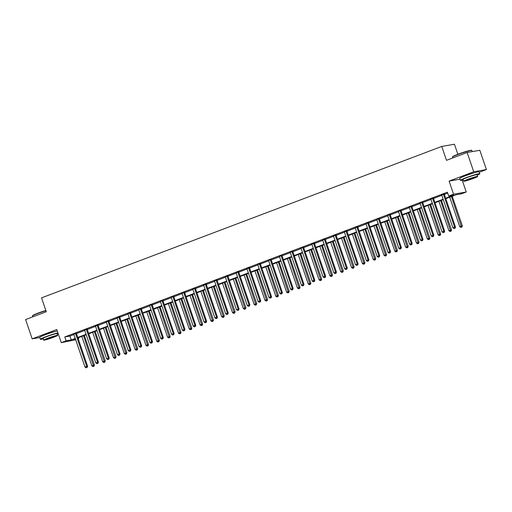 <?xml version="1.0" encoding="UTF-8"?>
<svg xmlns="http://www.w3.org/2000/svg" width="512" height="512" viewBox="0 0 512 512"><rect width="100%" height="100%" fill="white"/><g stroke="black" fill="none" stroke-linecap="round" stroke-linejoin="round"><path stroke-width="0.77" d="M54.586 331.642A6.374 0.461 161.2 0 0 46.586 334.144A6.374 0.461 161.2 0 0 43.795 335.315M474.637 172.71A6.374 0.461 161.2 0 0 466.637 175.213A6.374 0.461 161.2 0 0 463.846 176.384M78.47 337.67L78.784 338.592L78.24 338.803M75.706 339.763L61.254 342.65L66.106 340.813L71.245 339.91L75.238 338.4M457.862 154.278L454.438 144.218L441.76 146.438L41.542 297.862L46.272 311.744L25.6 319.565L32.166 338.854L39.776 337.523M441.76 146.438L446.49 160.32L467.155 152.499L479.834 150.285L486.4 169.568L473.722 171.782L449.101 181.101L453.562 194.214L466.24 192L461.382 193.837L456.243 194.733L445.818 198.675M479.258 172.269L486.4 169.568M462.214 180.179L466.24 192M467.155 152.499L473.722 171.782M445.67 198.246L453.85 195.155L448.704 196.051L447.392 192.192L64.794 336.954L69.933 336.058L73.926 334.547M76.467 333.581L84.749 330.451M87.29 329.491L95.571 326.355M98.112 325.395L106.387 322.266M108.928 321.299L117.21 318.17M119.75 317.21L128.032 314.074M130.573 313.114L138.848 309.984M141.389 309.018L149.67 305.888M152.211 304.928L160.493 301.792M163.034 300.832L171.309 297.702M173.856 296.736L182.131 293.606M184.672 292.646L192.954 289.51M195.494 288.55L203.77 285.414M206.317 284.454L214.592 281.325M217.133 280.358L225.414 277.229M227.955 276.269L236.237 273.133M238.778 272.173L247.053 269.043M249.594 268.077L257.875 264.947M260.416 263.987L268.698 260.851M271.238 259.891L279.514 256.762M282.054 255.795L290.336 252.666M292.877 251.706L301.158 248.57M303.699 247.61L311.974 244.48M314.515 243.514L322.797 240.384M325.338 239.424L333.619 236.288M336.16 235.328L344.435 232.192M346.982 231.232L355.258 228.102M357.798 227.142L366.08 224.006M368.621 223.046L376.902 219.91M379.443 218.95L387.718 215.821M390.259 214.854L398.541 211.725M401.082 210.765L409.363 207.629M411.904 206.669L420.179 203.539M422.72 202.573L431.002 199.443M433.542 198.483L441.824 195.347M444.365 194.387L447.712 193.12M444.339 194.029L441.677 195.04M433.523 198.125L430.854 199.13M422.701 202.214L420.032 203.226M411.878 206.31L409.216 207.322M401.056 210.406L398.394 211.411M390.24 214.502L387.571 215.507M379.418 218.592L376.755 219.603M368.595 222.688L365.933 223.699M357.779 226.784L355.11 227.789M346.957 230.874L344.294 231.885M336.134 234.97L333.472 235.981M325.318 239.066L322.65 240.07M314.496 243.155L311.827 244.166M303.674 247.251L301.011 248.262M292.858 251.347L290.189 252.352M282.035 255.437L279.366 256.448M271.213 259.533L268.55 260.544M260.39 263.629L257.728 264.634M249.574 267.725L246.906 268.73M238.752 271.814L236.09 272.826M227.93 275.91L225.267 276.922M217.114 280.006L214.445 281.011M206.291 284.096L203.629 285.107M195.469 288.192L192.806 289.203M184.653 292.288L181.984 293.293M173.83 296.378L171.162 297.389M163.008 300.474L160.346 301.485M152.192 304.57L149.523 305.574M141.37 308.659L138.701 309.67M130.547 312.755L127.885 313.766M119.725 316.851L117.062 317.856M108.909 320.947L106.24 321.952M98.086 325.037L95.424 326.048M87.264 329.133L84.602 330.144M76.448 333.229L73.779 334.234M61.254 342.65L56.787 329.536L32.166 338.854M64.794 336.954L66.106 340.813M448.704 196.051L453.562 194.214M75.386 338.835L73.645 339.494L75.501 339.168M78.208 338.694L78.784 338.592M443.283 199.635L435.002 202.771M432.461 203.731L424.179 206.867M421.638 207.827L413.357 210.957M410.822 211.923L402.541 215.053M400 216.013L391.718 219.149M389.178 220.109L380.896 223.245M378.362 224.205L370.08 227.334M367.539 228.294L359.258 231.43M356.717 232.39L348.435 235.526M345.901 236.486L337.613 239.616M335.078 240.576L326.797 243.712M324.256 244.672L315.974 247.808M313.44 248.768L305.152 251.898M302.618 252.858L294.336 255.994M291.795 256.954L283.514 260.09M280.973 261.05L272.691 264.179M270.157 265.146L261.875 268.275M259.334 269.235L251.053 272.371M248.512 273.331L240.23 276.467M237.696 277.427L229.414 280.557M226.874 281.517L218.592 284.653M216.051 285.613L207.77 288.749M205.235 289.709L196.954 292.838M194.413 293.798L186.131 296.934M183.59 297.894L175.309 301.03M172.774 301.99L164.486 305.12M161.952 306.08L153.67 309.216M151.13 310.176L142.848 313.312M140.307 314.272L132.026 317.402M129.491 318.362L121.21 321.498M118.669 322.458L110.387 325.594M107.846 326.554L99.565 329.69M97.03 330.65L88.749 333.779M86.208 334.739L77.926 337.875M77.779 337.44L86.061 334.31M88.602 333.35L96.883 330.214M99.418 329.254L107.699 326.118M110.24 325.158L118.522 322.029M121.062 321.069L129.344 317.933M131.878 316.973L140.16 313.837M142.701 312.877L150.982 309.747M153.523 308.781L161.805 305.651M164.339 304.691L172.627 301.555M175.162 300.595L183.443 297.459M185.984 296.499L194.266 293.37M196.806 292.41L205.088 289.274M207.622 288.314L215.904 285.178M218.445 284.218L226.726 281.088M229.267 280.128L237.549 276.992M240.083 276.032L248.365 272.896M250.906 271.936L259.187 268.806M261.728 267.846L270.01 264.71M272.544 263.75L280.826 260.614M283.366 259.654L291.648 256.525M294.189 255.558L302.47 252.429M305.005 251.469L313.293 248.333M315.827 247.373L324.109 244.237M326.65 243.277L334.931 240.147M337.466 239.187L345.754 236.051M348.288 235.091L356.57 231.955M359.11 230.995L367.392 227.866M369.933 226.906L378.214 223.77M380.749 222.81L389.03 219.674M391.571 218.714L399.853 215.584M402.394 214.624L410.675 211.488M413.21 210.528L421.491 207.392M424.032 206.432L432.314 203.302M434.854 202.336L443.136 199.206M69.933 336.058L71.245 339.91M449.101 181.101L460.032 179.187M443.482 194.182L443.482 194.31A0.819 0.742 -99.9 0 0 443.526 194.618L454.611 227.168L452.877 227.821L441.798 195.27A0.819 0.742 -99.9 0 0 441.645 195.002L441.568 194.906M444.346 193.856L444.339 194.157A0.819 0.742 -99.9 0 0 444.384 194.464L455.469 227.014L454.611 227.168L454.688 228.32L453.997 228.582L454.688 228.32M455.034 228.262L455.469 227.014M452.877 227.821L453.997 228.582M449.715 197.203L459.731 226.624L462.323 225.818L452.256 196.243M461.542 227.123L460.851 227.386L461.888 227.066L461.542 227.123L451.45 196.55M460.851 227.386L459.731 226.624M462.323 225.818L461.888 227.066M452.506 156.992L452.659 156.685A9.965 0.723 -18.8 0 1 457.907 154.259A9.965 0.723 -18.8 0 1 471.482 150.278L471.789 150.432A10.214 0.742 161.2 0 0 457.882 154.509A10.214 0.742 161.2 0 0 452.506 156.992A10.214 0.742 161.2 0 0 452.499 157.056L452.8 157.933M472.224 151.616L471.834 150.47A10.214 0.742 161.2 0 0 471.789 150.432M477.222 175.174A10.214 0.742 161.2 0 0 479.763 173.766A10.214 0.742 161.2 0 0 465.811 177.805A10.214 0.742 161.2 0 0 460.429 180.352A10.214 0.742 161.2 0 0 463.302 179.91M479.763 173.766L479.11 171.84A10.214 0.742 161.2 0 0 465.158 175.878A10.214 0.742 161.2 0 0 459.776 178.419L460.429 180.352M463.744 181.203L463.136 179.43A7.354 0.531 -18.8 0 1 467.014 177.6A7.354 0.531 -18.8 0 1 477.056 174.688L477.664 176.461A7.354 0.531 161.2 0 0 467.616 179.373A7.354 0.531 161.2 0 0 463.744 181.203A7.354 0.531 161.2 0 0 473.786 178.291A7.354 0.531 161.2 0 0 477.664 176.461M468.717 179.181A4.736 0.346 161.2 0 0 466.214 180.358A4.736 0.346 161.2 0 0 472.691 178.483A4.736 0.346 161.2 0 0 475.187 177.306A4.736 0.346 161.2 0 0 468.717 179.181M45.907 310.688A10.214 0.742 161.2 0 0 37.83 313.446A10.214 0.742 161.2 0 0 32.454 315.923L32.608 315.616A9.965 0.723 -18.8 0 1 37.856 313.197A9.965 0.723 -18.8 0 1 45.837 310.477M57.171 334.106A10.214 0.742 161.2 0 0 58.189 333.651M57.926 332.87A10.214 0.742 161.2 0 0 45.76 336.736A10.214 0.742 161.2 0 0 40.378 339.283A10.214 0.742 161.2 0 0 43.245 338.848M57.267 330.944A10.214 0.742 161.2 0 0 45.101 334.81A10.214 0.742 161.2 0 0 39.718 337.35L40.378 339.283M43.686 340.134L43.085 338.362A7.354 0.531 -18.8 0 1 46.957 336.531A7.354 0.531 -18.8 0 1 57.005 333.619L57.606 335.392A7.354 0.531 161.2 0 0 47.565 338.304A7.354 0.531 161.2 0 0 43.686 340.134A7.354 0.531 161.2 0 0 53.728 337.222A7.354 0.531 161.2 0 0 57.606 335.392M48.659 338.112A4.736 0.346 161.2 0 0 46.163 339.29A4.736 0.346 161.2 0 0 52.634 337.414A4.736 0.346 161.2 0 0 55.13 336.237A4.736 0.346 161.2 0 0 48.659 338.112M32.454 315.923A10.214 0.742 161.2 0 0 32.448 315.987L32.742 316.864M432.666 198.272L432.659 198.4A0.819 0.742 -99.9 0 0 432.71 198.707L443.789 231.258L442.054 231.917L430.976 199.366A0.819 0.742 -99.9 0 0 430.829 199.098L430.746 198.995M433.523 197.946L433.517 198.253A0.819 0.742 -99.9 0 0 433.568 198.56L444.646 231.11L443.789 231.258L443.872 232.416L443.174 232.678L443.872 232.416M444.211 232.358L444.646 231.11M442.054 231.917L443.174 232.678M421.843 202.368L421.843 202.496A0.819 0.742 -99.9 0 0 421.888 202.803L432.973 235.354L431.238 236.013L420.154 203.456A0.819 0.742 -99.9 0 0 420.006 203.187L419.93 203.091M422.701 202.042L422.694 202.349A0.819 0.742 -99.9 0 0 422.746 202.656L433.824 235.206L432.973 235.354L433.05 236.512L432.352 236.774L433.05 236.512M433.389 236.448L433.824 235.206M431.238 236.013L432.352 236.774M438.893 201.299L448.909 230.72L451.501 229.914L441.434 200.339M450.72 231.219L450.029 231.482L451.066 231.155L450.72 231.219L440.627 200.64M450.029 231.482L448.909 230.72M451.501 229.914L451.066 231.155M428.077 205.395L438.086 234.81L440.678 234.01L430.611 204.429M439.904 235.309L439.206 235.571L440.243 235.251L439.904 235.309L429.805 204.736M439.206 235.571L438.086 234.81M440.678 234.01L440.243 235.251M411.021 206.464L411.021 206.592A0.819 0.742 -99.9 0 0 411.066 206.899L422.15 239.45L420.416 240.102L409.331 207.552A0.819 0.742 -99.9 0 0 409.184 207.283L409.107 207.187M411.885 206.138L411.878 206.438A0.819 0.742 -99.9 0 0 411.923 206.746L423.008 239.296L422.15 239.45L422.227 240.602L421.536 240.864L422.227 240.602M422.573 240.544L423.008 239.296M420.416 240.102L421.536 240.864M400.205 210.554L400.198 210.682A0.819 0.742 -99.9 0 0 400.25 210.989L411.328 243.546L409.594 244.198L398.515 211.648A0.819 0.742 -99.9 0 0 398.368 211.379L398.285 211.283M401.062 210.227L401.056 210.534A0.819 0.742 -99.9 0 0 401.107 210.842L412.186 243.392L411.328 243.546L411.405 244.698L410.714 244.96L411.405 244.698M411.75 244.64L412.186 243.392M409.594 244.198L410.714 244.96M389.382 214.65L389.382 214.778A0.819 0.742 -99.9 0 0 389.427 215.085L400.512 247.635L398.778 248.294L387.693 215.744A0.819 0.742 -99.9 0 0 387.546 215.475L387.469 215.373M390.24 214.323L390.234 214.63A0.819 0.742 -99.9 0 0 390.285 214.938L401.363 247.488L400.512 247.635L400.589 248.794L399.891 249.056L400.589 248.794M400.928 248.73L401.363 247.488M398.778 248.294L399.891 249.056M417.254 209.485L427.27 238.906L429.862 238.099L419.789 208.525M429.082 239.405L428.39 239.667L429.421 239.347L429.082 239.405L418.989 208.832M428.39 239.667L427.27 238.906M429.862 238.099L429.421 239.347M406.432 213.581L416.448 243.002L419.04 242.195L408.973 212.621M418.259 243.501L417.568 243.763L418.605 243.437L418.259 243.501L408.166 212.922M417.568 243.763L416.448 243.002M419.04 242.195L418.605 243.437M395.61 217.677L405.626 247.098L408.218 246.291L398.15 216.717M407.443 247.59L406.746 247.853L407.782 247.533L407.443 247.59L397.344 217.018M406.746 247.853L405.626 247.098M408.218 246.291L407.782 247.533M384.794 221.766L394.81 251.187L397.395 250.381L387.328 220.806M396.621 251.686L395.923 251.949L396.96 251.629L396.621 251.686L386.528 221.114M395.923 251.949L394.81 251.187M397.395 250.381L396.96 251.629M373.971 225.862L383.987 255.283L386.579 254.477L376.512 224.902M385.798 255.782L385.107 256.045L386.144 255.718L385.798 255.782L375.706 225.203M385.107 256.045L383.987 255.283M386.579 254.477L386.144 255.718M363.149 229.958L373.165 259.379L375.757 258.573L365.69 228.998M374.976 259.878L374.285 260.141L375.322 259.814L374.976 259.878L364.883 229.299M374.285 260.141L373.165 259.379M375.757 258.573L375.322 259.814M352.333 234.048L362.349 263.469L364.934 262.662L354.867 233.088M364.16 263.968L363.462 264.23L364.499 263.91L364.16 263.968L354.067 233.395M363.462 264.23L362.349 263.469M364.934 262.662L364.499 263.91M341.51 238.144L351.526 267.565L354.118 266.758L344.051 237.184M353.338 268.064L352.646 268.326L353.683 268.006L353.338 268.064L343.245 237.491M352.646 268.326L351.526 267.565M354.118 266.758L353.683 268.006M330.688 242.24L340.704 271.661L343.296 270.854L333.229 241.28M342.515 272.16L341.824 272.422L342.861 272.096L342.515 272.16L332.422 241.581M341.824 272.422L340.704 271.661M343.296 270.854L342.861 272.096M319.872 246.33L329.888 275.75L332.474 274.944L322.406 245.37M331.699 276.25L331.002 276.512L332.038 276.192L331.699 276.25L321.606 245.677M331.002 276.512L329.888 275.75M332.474 274.944L332.038 276.192M309.05 250.426L319.066 279.846L321.658 279.04L311.59 249.466M320.877 280.346L320.186 280.608L321.222 280.288L320.877 280.346L310.784 249.773M320.186 280.608L319.066 279.846M321.658 279.04L321.222 280.288M298.227 254.522L308.243 283.942L310.835 283.136L300.768 253.562M310.054 284.442L309.363 284.704L310.4 284.378L310.054 284.442L299.962 253.862M309.363 284.704L308.243 283.942M310.835 283.136L310.4 284.378M287.411 258.618L297.421 288.032L300.013 287.232L289.946 257.651M299.238 288.531L298.541 288.794L299.578 288.474L299.238 288.531L289.139 257.958M298.541 288.794L297.421 288.032M300.013 287.232L299.578 288.474M276.589 262.707L286.605 292.128L289.197 291.322L279.123 261.747M288.416 292.627L287.725 292.89L288.755 292.57L288.416 292.627L278.323 262.054M287.725 292.89L286.605 292.128M289.197 291.322L288.755 292.57M265.766 266.803L275.782 296.224L278.374 295.418L268.307 265.843M277.594 296.723L276.902 296.986L277.939 296.659L277.594 296.723L267.501 266.144M276.902 296.986L275.782 296.224M278.374 295.418L277.939 296.659M254.944 270.899L264.96 300.32L267.552 299.514L257.485 269.939M266.778 300.813L266.08 301.075L267.117 300.755L266.778 300.813L256.678 270.24M266.08 301.075L264.96 300.32M267.552 299.514L267.117 300.755M244.128 274.989L254.144 304.41L256.736 303.603L246.662 274.029M255.955 304.909L255.258 305.171L256.294 304.851L255.955 304.909L245.862 274.336M255.258 305.171L254.144 304.41M256.736 303.603L256.294 304.851M233.306 279.085L243.322 308.506L245.914 307.699L235.846 278.125M245.133 309.005L244.442 309.267L245.478 308.941L245.133 309.005L235.04 278.426M244.442 309.267L243.322 308.506M245.914 307.699L245.478 308.941M222.483 283.181L232.499 312.602L235.091 311.795L225.024 282.221M234.31 313.101L233.619 313.363L234.656 313.037L234.31 313.101L224.218 282.522M233.619 313.363L232.499 312.602M235.091 311.795L234.656 313.037M378.56 218.746L378.56 218.874A0.819 0.742 -99.9 0 0 378.605 219.181L389.69 251.731L387.955 252.384L376.87 219.834A0.819 0.742 -99.9 0 0 376.723 219.565L376.646 219.469M379.424 218.419L379.418 218.72A0.819 0.742 -99.9 0 0 379.462 219.027L390.547 251.584L389.69 251.731L389.766 252.883L389.075 253.146L389.766 252.883M390.112 252.826L390.547 251.584M387.955 252.384L389.075 253.146M367.744 222.835L367.738 222.963A0.819 0.742 -99.9 0 0 367.789 223.27L378.867 255.827L377.133 256.48L366.054 223.93A0.819 0.742 -99.9 0 0 365.907 223.661L365.824 223.565M368.602 222.515L368.595 222.816A0.819 0.742 -99.9 0 0 368.64 223.123L379.725 255.674L378.867 255.827L378.944 256.979L378.253 257.242L378.944 256.979M379.29 256.922L379.725 255.674M377.133 256.48L378.253 257.242M356.922 226.931L356.915 227.059A0.819 0.742 -99.9 0 0 356.966 227.366L368.045 259.917L366.317 260.576L355.232 228.026A0.819 0.742 -99.9 0 0 355.085 227.757L355.002 227.654M357.779 226.605L357.773 226.912A0.819 0.742 -99.9 0 0 357.824 227.219L368.902 259.77L368.045 259.917L368.128 261.075L367.43 261.338L368.128 261.075M368.467 261.011L368.902 259.77M366.317 260.576L367.43 261.338M346.099 231.027L346.099 231.155A0.819 0.742 -99.9 0 0 346.144 231.462L357.229 264.013L355.494 264.672L344.41 232.115A0.819 0.742 -99.9 0 0 344.262 231.846L344.186 231.75M346.963 230.701L346.957 231.002A0.819 0.742 -99.9 0 0 347.002 231.309L358.086 263.866L357.229 264.013L357.306 265.165L356.614 265.427L357.306 265.165M357.651 265.107L358.086 263.866M355.494 264.672L356.614 265.427M335.277 235.117L335.277 235.251A0.819 0.742 -99.9 0 0 335.328 235.552L346.406 268.109L344.672 268.762L333.594 236.211A0.819 0.742 -99.9 0 0 333.44 235.942L333.363 235.846M336.141 234.797L336.134 235.098A0.819 0.742 -99.9 0 0 336.179 235.405L347.264 267.955L346.406 268.109L346.483 269.261L345.792 269.523L346.483 269.261M346.829 269.203L347.264 267.955M344.672 268.762L345.792 269.523M324.461 239.213L324.454 239.341A0.819 0.742 -99.9 0 0 324.506 239.648L335.584 272.198L333.85 272.858L322.771 240.307A0.819 0.742 -99.9 0 0 322.624 240.038L322.541 239.936M325.318 238.886L325.312 239.194A0.819 0.742 -99.9 0 0 325.363 239.501L336.442 272.051L335.584 272.198L335.667 273.357L334.97 273.619L335.667 273.357M336.006 273.293L336.442 272.051M333.85 272.858L334.97 273.619M313.638 243.309L313.638 243.437A0.819 0.742 -99.9 0 0 313.683 243.744L324.768 276.294L323.034 276.954L311.949 244.397A0.819 0.742 -99.9 0 0 311.802 244.128L311.725 244.032M314.496 242.982L314.496 243.29A0.819 0.742 -99.9 0 0 314.541 243.59L325.626 276.147L324.768 276.294L324.845 277.453L324.154 277.715L324.845 277.453M325.184 277.389L325.626 276.147M323.034 276.954L324.154 277.715M302.816 247.405L302.816 247.533A0.819 0.742 -99.9 0 0 302.861 247.84L313.946 280.39L312.211 281.043L301.133 248.493A0.819 0.742 -99.9 0 0 300.979 248.224L300.902 248.128M303.68 247.078L303.674 247.379A0.819 0.742 -99.9 0 0 303.718 247.686L314.803 280.237L313.946 280.39L314.022 281.542L313.331 281.805L314.022 281.542M314.368 281.485L314.803 280.237M312.211 281.043L313.331 281.805M292 251.494L291.994 251.622A0.819 0.742 -99.9 0 0 292.045 251.93L303.123 284.48L301.389 285.139L290.31 252.589A0.819 0.742 -99.9 0 0 290.163 252.32L290.08 252.218M292.858 251.168L292.851 251.475A0.819 0.742 -99.9 0 0 292.902 251.782L303.981 284.333L303.123 284.48L303.206 285.638L302.509 285.901L303.206 285.638M303.546 285.581L303.981 284.333M301.389 285.139L302.509 285.901M281.178 255.59L281.178 255.718A0.819 0.742 -99.9 0 0 281.222 256.026L292.307 288.576L290.573 289.235L279.488 256.678A0.819 0.742 -99.9 0 0 279.341 256.41L279.264 256.314M282.035 255.264L282.029 255.571A0.819 0.742 -99.9 0 0 282.08 255.878L293.158 288.429L292.307 288.576L292.384 289.734L291.686 289.997L292.384 289.734M292.723 289.67L293.158 288.429M290.573 289.235L291.686 289.997M270.355 259.686L270.355 259.814A0.819 0.742 -99.9 0 0 270.4 260.122L281.485 292.672L279.75 293.325L268.666 260.774A0.819 0.742 -99.9 0 0 268.518 260.506L268.442 260.41M271.219 259.36L271.213 259.661A0.819 0.742 -99.9 0 0 271.258 259.968L282.342 292.518L281.485 292.672L281.562 293.824L280.87 294.086L281.562 293.824M281.907 293.766L282.342 292.518M279.75 293.325L280.87 294.086M259.539 263.776L259.533 263.904A0.819 0.742 -99.9 0 0 259.584 264.211L270.662 296.768L268.928 297.421L257.85 264.87A0.819 0.742 -99.9 0 0 257.702 264.602L257.619 264.506M260.397 263.45L260.39 263.757A0.819 0.742 -99.9 0 0 260.442 264.064L271.52 296.614L270.662 296.768L270.739 297.92L270.048 298.182L270.739 297.92M271.085 297.862L271.52 296.614M268.928 297.421L270.048 298.182M248.717 267.872L248.717 268A0.819 0.742 -99.9 0 0 248.762 268.307L259.846 300.858L258.112 301.517L247.027 268.966A0.819 0.742 -99.9 0 0 246.88 268.698L246.803 268.595M249.574 267.546L249.568 267.853A0.819 0.742 -99.9 0 0 249.619 268.16L260.698 300.71L259.846 300.858L259.923 302.016L259.226 302.278L259.923 302.016M260.262 301.952L260.698 300.71M258.112 301.517L259.226 302.278M237.894 271.968L237.894 272.096A0.819 0.742 -99.9 0 0 237.939 272.403L249.024 304.954L247.29 305.606L236.205 273.056A0.819 0.742 -99.9 0 0 236.058 272.787L235.981 272.691M238.758 271.642L238.752 271.942A0.819 0.742 -99.9 0 0 238.797 272.25L249.882 304.806L249.024 304.954L249.101 306.106L248.41 306.368L249.101 306.106M249.446 306.048L249.882 304.806M247.29 305.606L248.41 306.368M227.078 276.058L227.072 276.186A0.819 0.742 -99.9 0 0 227.123 276.493L238.202 309.05L236.467 309.702L225.389 277.152A0.819 0.742 -99.9 0 0 225.242 276.883L225.158 276.787M227.936 275.738L227.93 276.038A0.819 0.742 -99.9 0 0 227.981 276.346L239.059 308.896L238.202 309.05L238.278 310.202L237.587 310.464L238.278 310.202M238.624 310.144L239.059 308.896M236.467 309.702L237.587 310.464M216.256 280.154L216.25 280.282A0.819 0.742 -99.9 0 0 216.301 280.589L227.379 313.139L225.651 313.798L214.566 281.248A0.819 0.742 -99.9 0 0 214.419 280.979L214.336 280.877M217.114 279.827L217.107 280.134A0.819 0.742 -99.9 0 0 217.158 280.442L228.237 312.992L227.379 313.139L227.462 314.298L226.765 314.56L227.462 314.298M227.802 314.234L228.237 312.992M225.651 313.798L226.765 314.56M205.434 284.25L205.434 284.378A0.819 0.742 -99.9 0 0 205.478 284.685L216.563 317.235L214.829 317.894L203.744 285.338A0.819 0.742 -99.9 0 0 203.597 285.069L203.52 284.973M206.298 283.923L206.291 284.224A0.819 0.742 -99.9 0 0 206.336 284.531L217.421 317.088L216.563 317.235L216.64 318.387L215.949 318.65L216.64 318.387M216.986 318.33L217.421 317.088M214.829 317.894L215.949 318.65M194.611 288.339L194.611 288.474A0.819 0.742 -99.9 0 0 194.662 288.774L205.741 321.331L204.006 321.984L192.928 289.434A0.819 0.742 -99.9 0 0 192.774 289.165L192.698 289.069M195.475 288.019L195.469 288.32A0.819 0.742 -99.9 0 0 195.514 288.627L206.598 321.178L205.741 321.331L205.818 322.483L205.126 322.746L205.818 322.483M206.163 322.426L206.598 321.178M204.006 321.984L205.126 322.746M183.795 292.435L183.789 292.563A0.819 0.742 -99.9 0 0 183.84 292.87L194.918 325.421L193.184 326.08L182.106 293.53A0.819 0.742 -99.9 0 0 181.958 293.261L181.875 293.158M184.653 292.109L184.646 292.416A0.819 0.742 -99.9 0 0 184.698 292.723L195.776 325.274L194.918 325.421L195.002 326.579L194.304 326.842L195.002 326.579M195.341 326.515L195.776 325.274M193.184 326.08L194.304 326.842M172.973 296.531L172.973 296.659A0.819 0.742 -99.9 0 0 173.018 296.966L184.102 329.517L182.368 330.176L171.283 297.619A0.819 0.742 -99.9 0 0 171.136 297.35L171.059 297.254M173.83 296.205L173.83 296.512A0.819 0.742 -99.9 0 0 173.875 296.813L184.96 329.37L184.102 329.517L184.179 330.675L183.488 330.938L184.179 330.675M184.518 330.611L184.96 329.37M182.368 330.176L183.488 330.938M211.667 287.27L221.683 316.691L224.269 315.885L214.202 286.31M223.494 317.19L222.797 317.453L223.834 317.133L223.494 317.19L213.402 286.618M222.797 317.453L221.683 316.691M224.269 315.885L223.834 317.133M200.845 291.366L210.861 320.787L213.453 319.981L203.386 290.406M212.672 321.286L211.981 321.549L213.018 321.229L212.672 321.286L202.579 290.714M211.981 321.549L210.861 320.787M213.453 319.981L213.018 321.229M190.022 295.462L200.038 324.883L202.63 324.077L192.563 294.502M201.85 325.382L201.158 325.645L202.195 325.318L201.85 325.382L191.757 294.803M201.158 325.645L200.038 324.883M202.63 324.077L202.195 325.318M179.206 299.552L189.222 328.973L191.808 328.166L181.741 298.592M191.034 329.472L190.336 329.734L191.373 329.414L191.034 329.472L180.941 298.899M190.336 329.734L189.222 328.973M191.808 328.166L191.373 329.414M162.15 300.621L162.15 300.755A0.819 0.742 -99.9 0 0 162.202 301.062L173.28 333.613L171.546 334.266L160.467 301.715A0.819 0.742 -99.9 0 0 160.314 301.446L160.237 301.35M163.014 300.301L163.008 300.602A0.819 0.742 -99.9 0 0 163.053 300.909L174.138 333.459L173.28 333.613L173.357 334.765L172.666 335.027L173.357 334.765M173.702 334.707L174.138 333.459M171.546 334.266L172.666 335.027M151.334 304.717L151.328 304.845A0.819 0.742 -99.9 0 0 151.379 305.152L162.458 337.702L160.723 338.362L149.645 305.811A0.819 0.742 -99.9 0 0 149.498 305.542L149.414 305.44M152.192 304.39L152.186 304.698A0.819 0.742 -99.9 0 0 152.237 305.005L163.315 337.555L162.458 337.702L162.541 338.861L161.843 339.123L162.541 338.861M162.88 338.803L163.315 337.555M160.723 338.362L161.843 339.123M140.512 308.813L140.512 308.941A0.819 0.742 -99.9 0 0 140.557 309.248L151.642 341.798L149.907 342.458L138.822 309.901A0.819 0.742 -99.9 0 0 138.675 309.632L138.598 309.536M141.37 308.486L141.363 308.794A0.819 0.742 -99.9 0 0 141.414 309.101L152.493 341.651L151.642 341.798L151.718 342.957L151.021 343.219L151.718 342.957M152.058 342.893L152.493 341.651M149.907 342.458L151.021 343.219M129.69 312.909L129.69 313.037A0.819 0.742 -99.9 0 0 129.734 313.344L140.819 345.894L139.085 346.547L128 313.997A0.819 0.742 -99.9 0 0 127.853 313.728L127.776 313.632M130.554 312.582L130.547 312.883A0.819 0.742 -99.9 0 0 130.592 313.19L141.677 345.741L140.819 345.894L140.896 347.046L140.205 347.309L140.896 347.046M141.242 346.989L141.677 345.741M139.085 346.547L140.205 347.309M118.874 316.998L118.867 317.126A0.819 0.742 -99.9 0 0 118.918 317.434L129.997 349.99L128.262 350.643L117.184 318.093A0.819 0.742 -99.9 0 0 117.037 317.824L116.954 317.728M119.731 316.672L119.725 316.979A0.819 0.742 -99.9 0 0 119.776 317.286L130.854 349.837L129.997 349.99L130.074 351.142L129.382 351.405L130.074 351.142M130.419 351.085L130.854 349.837M128.262 350.643L129.382 351.405M108.051 321.094L108.051 321.222A0.819 0.742 -99.9 0 0 108.096 321.53L119.181 354.08L117.446 354.739L106.362 322.189A0.819 0.742 -99.9 0 0 106.214 321.92L106.138 321.818M108.909 320.768L108.902 321.075A0.819 0.742 -99.9 0 0 108.954 321.382L120.032 353.933L119.181 354.08L119.258 355.238L118.56 355.501L119.258 355.238M119.597 355.174L120.032 353.933M117.446 354.739L118.56 355.501M97.229 325.19L97.229 325.318A0.819 0.742 -99.9 0 0 97.274 325.626L108.358 358.176L106.624 358.829L95.539 326.278A0.819 0.742 -99.9 0 0 95.392 326.01L95.315 325.914M98.093 324.864L98.086 325.165A0.819 0.742 -99.9 0 0 98.131 325.472L109.216 358.029L108.358 358.176L108.435 359.328L107.744 359.59L108.435 359.328M108.781 359.27L109.216 358.029M106.624 358.829L107.744 359.59M86.413 329.28L86.406 329.408A0.819 0.742 -99.9 0 0 86.458 329.715L97.536 362.272L95.802 362.925L84.723 330.374A0.819 0.742 -99.9 0 0 84.576 330.106L84.493 330.01M87.27 328.96L87.264 329.261A0.819 0.742 -99.9 0 0 87.315 329.568L98.394 362.118L97.536 362.272L97.613 363.424L96.922 363.686L97.613 363.424M97.958 363.366L98.394 362.118M95.802 362.925L96.922 363.686M168.384 303.648L178.4 333.069L180.992 332.262L170.925 302.688M180.211 333.568L179.52 333.83L180.557 333.51L180.211 333.568L170.118 302.995M179.52 333.83L178.4 333.069M180.992 332.262L180.557 333.51M157.562 307.744L167.578 337.165L170.17 336.358L160.102 306.784M169.389 337.664L168.698 337.926L169.734 337.6L169.389 337.664L159.296 307.085M168.698 337.926L167.578 337.165M170.17 336.358L169.734 337.6M146.746 311.84L156.755 341.254L159.347 340.454L149.28 310.874M158.573 341.754L157.875 342.016L158.912 341.696L158.573 341.754L148.48 311.181M157.875 342.016L156.755 341.254M159.347 340.454L158.912 341.696M135.923 315.93L145.939 345.35L148.531 344.544L138.458 314.97M147.75 345.85L147.059 346.112L148.09 345.792L147.75 345.85L137.658 315.277M147.059 346.112L145.939 345.35M148.531 344.544L148.09 345.792M125.101 320.026L135.117 349.446L137.709 348.64L127.642 319.066M136.928 349.946L136.237 350.208L137.274 349.882L136.928 349.946L126.835 319.366M136.237 350.208L135.117 349.446M137.709 348.64L137.274 349.882M114.278 324.122L124.294 353.542L126.886 352.736L116.819 323.162M126.112 354.035L125.414 354.298L126.451 353.978L126.112 354.035L116.013 323.462M125.414 354.298L124.294 353.542M126.886 352.736L126.451 353.978M103.462 328.211L113.478 357.632L116.07 356.826L105.997 327.251M115.29 358.131L114.598 358.394L115.629 358.074L115.29 358.131L105.197 327.558M114.598 358.394L113.478 357.632M116.07 356.826L115.629 358.074M92.64 332.307L102.656 361.728L105.248 360.922L95.181 331.347M104.467 362.227L103.776 362.49L104.813 362.163L104.467 362.227L94.374 331.648M103.776 362.49L102.656 361.728M105.248 360.922L104.813 362.163M75.59 333.376L75.584 333.504A0.819 0.742 -99.9 0 0 75.635 333.811L86.714 366.362L84.986 367.021L73.901 334.47A0.819 0.742 -99.9 0 0 73.754 334.202L73.67 334.099M76.448 333.05L76.442 333.357A0.819 0.742 -99.9 0 0 76.493 333.664L87.571 366.214L86.714 366.362L86.797 367.52L86.099 367.782L86.797 367.52M87.136 367.456L87.571 366.214M84.986 367.021L86.099 367.782M81.818 336.403L91.834 365.824L94.426 365.018L84.358 335.443M93.645 366.323L92.954 366.586L93.99 366.259L93.645 366.323L83.552 335.744M92.954 366.586L91.834 365.824M94.426 365.018L93.99 366.259M443.482 194.31L444.339 194.157M443.526 194.618L444.384 194.464M432.659 198.4L433.517 198.253M432.71 198.707L433.568 198.56M421.843 202.496L422.694 202.349M421.888 202.803L422.746 202.656M411.021 206.592L411.878 206.438M411.066 206.899L411.923 206.746M400.198 210.682L401.056 210.534M400.25 210.989L401.107 210.842M389.382 214.778L390.234 214.63M389.427 215.085L390.285 214.938M378.56 218.874L379.418 218.72M378.605 219.181L379.462 219.027M367.738 222.963L368.595 222.816M367.789 223.27L368.64 223.123M356.915 227.059L357.773 226.912M356.966 227.366L357.824 227.219M346.099 231.155L346.957 231.002M346.144 231.462L347.002 231.309M335.277 235.251L336.134 235.098M335.328 235.552L336.179 235.405M324.454 239.341L325.312 239.194M324.506 239.648L325.363 239.501M313.638 243.437L314.496 243.29M313.683 243.744L314.541 243.59M302.816 247.533L303.674 247.379M302.861 247.84L303.718 247.686M291.994 251.622L292.851 251.475M292.045 251.93L292.902 251.782M281.178 255.718L282.029 255.571M281.222 256.026L282.08 255.878M270.355 259.814L271.213 259.661M270.4 260.122L271.258 259.968M259.533 263.904L260.39 263.757M259.584 264.211L260.442 264.064M248.717 268L249.568 267.853M248.762 268.307L249.619 268.16M237.894 272.096L238.752 271.942M237.939 272.403L238.797 272.25M227.072 276.186L227.93 276.038M227.123 276.493L227.981 276.346M216.25 280.282L217.107 280.134M216.301 280.589L217.158 280.442M205.434 284.378L206.291 284.224M205.478 284.685L206.336 284.531M194.611 288.474L195.469 288.32M194.662 288.774L195.514 288.627M183.789 292.563L184.646 292.416M183.84 292.87L184.698 292.723M172.973 296.659L173.83 296.512M173.018 296.966L173.875 296.813M162.15 300.755L163.008 300.602M162.202 301.062L163.053 300.909M151.328 304.845L152.186 304.698M151.379 305.152L152.237 305.005M140.512 308.941L141.363 308.794M140.557 309.248L141.414 309.101M129.69 313.037L130.547 312.883M129.734 313.344L130.592 313.19M118.867 317.126L119.725 316.979M118.918 317.434L119.776 317.286M108.051 321.222L108.902 321.075M108.096 321.53L108.954 321.382M97.229 325.318L98.086 325.165M97.274 325.626L98.131 325.472M86.406 329.408L87.264 329.261M86.458 329.715L87.315 329.568M75.584 333.504L76.442 333.357M75.635 333.811L76.493 333.664"/></g></svg>
